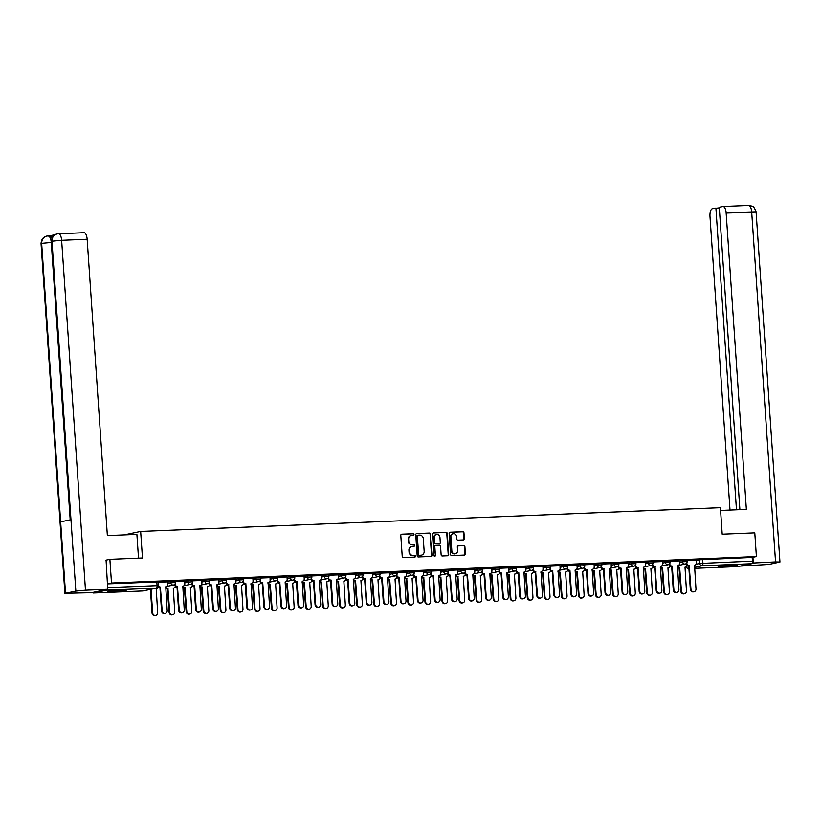 <?xml version="1.0" encoding="UTF-8"?>
<svg xmlns="http://www.w3.org/2000/svg" width="821" height="821" viewBox="0 0 821 821"><rect width="100%" height="100%" fill="white"/><g stroke="black" fill="none" stroke-linecap="round" stroke-linejoin="round"><path stroke-width="1.23" d="M414 534.533A0.821 0.749 78.1 0 0 413.199 533.742L401.787 534.214A1.17 1.067 78.1 0 0 400.802 535.425L402.228 556.453A1.17 1.067 78.1 0 0 403.388 557.572L414.79 557.11A0.821 0.749 78.1 0 0 415.477 556.258A0.821 0.749 78.1 0 0 414.677 555.478L413.199 555.53A3.756 3.428 78.1 0 1 409.515 551.938L409.392 550.183A3.756 3.428 78.1 0 1 412.573 546.304L414.051 546.242A0.821 0.749 78.1 0 0 414.738 545.401A0.821 0.749 78.1 0 0 413.938 544.61L412.46 544.672A3.756 3.428 78.1 0 1 408.766 541.07L408.653 539.315A3.756 3.428 78.1 0 1 411.834 535.436L413.302 535.384A0.821 0.749 78.1 0 0 414 534.533M413.148 535.384A0.821 0.749 78.1 0 0 412.717 533.845L401.407 534.307M414.626 557.12A0.821 0.749 78.1 0 0 414.195 555.571L413.199 555.53M413.887 546.252A0.821 0.749 78.1 0 0 413.456 544.713L412.46 544.672M120.677 590.114A9.318 0.575 176.1 0 0 107.664 591.52A9.318 0.575 176.1 0 0 113.257 591.664A9.318 0.575 176.1 0 0 126.27 590.258A9.318 0.575 176.1 0 0 120.677 590.114M731.675 565.043A9.318 0.575 176.1 0 0 718.662 566.459A9.318 0.575 176.1 0 0 724.255 566.603A9.318 0.575 176.1 0 0 737.268 565.197A9.318 0.575 176.1 0 0 731.675 565.043M463.362 539.941A1.17 1.067 78.1 0 0 464.358 538.73L463.957 532.829A1.17 1.067 78.1 0 0 462.808 531.71L450.144 532.234A1.17 1.067 78.1 0 0 449.149 533.445L450.585 554.473A1.17 1.067 78.1 0 0 451.735 555.591L464.399 555.078A1.17 1.067 78.1 0 0 465.394 553.857L464.902 546.735A1.17 1.067 78.1 0 0 463.752 545.616L458.334 545.832A1.17 1.067 78.1 0 0 457.338 547.043L457.584 550.583A3.14 2.863 78.1 0 1 455.357 553.765A3.14 2.863 78.1 0 1 451.837 550.819L450.893 536.975A3.14 2.863 78.1 0 1 453.12 533.783A3.14 2.863 78.1 0 1 456.64 536.739L456.794 539.048A1.17 1.067 78.1 0 0 457.944 540.167L463.362 539.941M105.755 560.199L109.881 559.337L142.464 557.993L140.658 531.454L720.386 507.676L722.203 534.214L754.786 532.88L756.398 556.566L111.502 583.013L107.366 583.885L158.258 581.904L158.504 585.599L107.623 587.59M109.881 559.337L111.502 583.013M430.584 534.204A1.17 1.067 78.1 0 0 429.424 533.075L416.76 533.599A1.17 1.067 78.1 0 0 415.765 534.81L417.201 555.838A1.17 1.067 78.1 0 0 418.351 556.966L431.025 556.443A1.17 1.067 78.1 0 0 432.01 555.232L430.101 534.307A1.17 1.067 78.1 0 0 428.952 533.178L416.38 533.691M433.447 532.911L446.121 532.398A1.17 1.067 78.1 0 1 447.271 533.517L448.707 554.544A1.17 1.067 78.1 0 1 447.712 555.755L442.293 555.981A1.17 1.067 78.1 0 1 441.134 554.852L440.559 546.324A1.17 1.067 78.1 0 0 439.399 545.206L435.807 545.349A1.17 1.067 78.1 0 0 434.812 546.56L435.417 555.448A0.821 0.749 78.1 0 1 433.919 555.509L432.462 534.122A1.17 1.067 78.1 0 1 433.447 532.911L433.139 532.983M696.393 560.425L699.513 559.768L699.769 563.463L752.436 561.133A2.391 0.965 87.7 0 1 751.646 563.719L738.182 566.541A2.391 0.965 87.7 0 1 738.12 566.552A2.391 0.965 87.7 0 1 738.058 566.552M756.398 556.566L752.19 557.449L752.436 561.133M92.588 592.485A2.391 0.965 -92.3 0 0 93.225 593.008A2.391 0.965 -92.3 0 0 93.286 592.998L106.751 590.176A2.391 0.965 -92.3 0 0 107.356 589.386M158.494 586.071A2.391 2.186 78.1 0 0 160.382 587.056L162.178 610.855A2.75 2.514 78.1 0 0 165.257 613.441A2.75 2.514 78.1 0 0 167.207 610.65L165.739 586.841A2.391 2.186 78.1 0 0 167.771 584.367L167.7 581.853L158.279 582.243M175.078 583.885L175.099 584.07A2.391 2.186 78.1 0 0 177.449 586.358L179.235 610.157A2.75 2.514 78.1 0 0 182.313 612.743A2.75 2.514 78.1 0 0 184.263 609.952L182.806 586.143A2.391 2.186 78.1 0 0 184.828 583.669L184.756 581.155L175.335 581.545M201.709 580.478L192.391 580.847M218.776 579.78L209.447 580.149M226.257 581.781L226.268 581.966A2.391 2.186 78.1 0 0 228.618 584.265L230.403 608.053A2.75 2.514 78.1 0 0 233.482 610.639A2.75 2.514 78.1 0 0 235.432 607.848L233.975 584.039A2.391 2.186 78.1 0 0 235.996 581.566L235.935 579.062L226.504 579.441M252.889 578.384L243.56 578.743M260.37 580.385L260.38 580.57A2.391 2.186 78.1 0 0 262.73 582.859L264.516 606.657A2.75 2.514 78.1 0 0 267.595 609.244A2.75 2.514 78.1 0 0 269.545 606.452L268.087 582.643A2.391 2.186 78.1 0 0 270.109 580.17L270.047 577.656L260.616 578.046M277.426 579.688L277.436 579.872A2.391 2.186 78.1 0 0 279.787 582.161L281.572 605.96A2.75 2.514 78.1 0 0 284.651 608.546A2.75 2.514 78.1 0 0 286.601 605.754L285.144 581.945A2.391 2.186 78.1 0 0 287.165 579.472L287.104 576.958L277.683 577.348M304.057 576.28L294.739 576.65M311.539 578.282L311.549 578.466A2.391 2.186 78.1 0 0 313.899 580.765L315.685 604.554A2.75 2.514 78.1 0 0 318.764 607.15A2.75 2.514 78.1 0 0 320.724 604.348L319.256 580.539A2.391 2.186 78.1 0 0 321.288 578.076L321.216 575.562L311.795 575.942M338.17 574.885L328.852 575.244M345.651 576.886L345.672 577.071A2.391 2.186 78.1 0 0 348.012 579.359L349.808 603.158A2.75 2.514 78.1 0 0 352.886 605.744A2.75 2.514 78.1 0 0 354.836 602.953L353.379 579.144A2.391 2.186 78.1 0 0 355.401 576.67L355.329 574.156L345.908 574.546M362.708 576.188L362.728 576.373A2.391 2.186 78.1 0 0 365.078 578.661L366.864 602.46A2.75 2.514 78.1 0 0 369.943 605.046A2.75 2.514 78.1 0 0 371.892 602.255L370.435 578.446A2.391 2.186 78.1 0 0 372.457 575.973L372.385 573.458L362.964 573.848M389.339 572.781L380.02 573.15M396.83 574.782L396.841 574.977A2.391 2.186 78.1 0 0 399.191 577.266L400.976 601.064A2.75 2.514 78.1 0 0 404.055 603.651A2.75 2.514 78.1 0 0 406.005 600.849L404.548 577.04A2.391 2.186 78.1 0 0 406.569 574.577L406.498 572.063L397.077 572.453M413.887 574.084L413.897 574.269A2.391 2.186 78.1 0 0 416.247 576.568L418.033 600.356A2.75 2.514 78.1 0 0 421.111 602.942A2.75 2.514 78.1 0 0 423.061 600.151L421.604 576.342A2.391 2.186 78.1 0 0 423.626 573.869L423.564 571.365L414.133 571.744M440.518 570.687L431.189 571.047M447.999 572.689L448.009 572.873A2.391 2.186 78.1 0 0 450.36 575.162L452.145 598.961A2.75 2.514 78.1 0 0 455.224 601.547A2.75 2.514 78.1 0 0 457.174 598.755L455.717 574.946A2.391 2.186 78.1 0 0 457.738 572.473L457.677 569.959L448.256 570.349M465.055 571.991L465.066 572.175A2.391 2.186 78.1 0 0 467.416 574.464L469.202 598.263A2.75 2.514 78.1 0 0 472.28 600.849A2.75 2.514 78.1 0 0 474.23 598.057L472.773 574.248A2.391 2.186 78.1 0 0 474.805 571.775L474.733 569.261L465.312 569.651M491.687 568.584L482.368 568.953M499.168 570.585L499.178 570.769A2.391 2.186 78.1 0 0 501.528 573.068L503.314 596.857A2.75 2.514 78.1 0 0 506.403 599.453A2.75 2.514 78.1 0 0 508.353 596.651L506.885 572.842A2.391 2.186 78.1 0 0 508.917 570.379L508.846 567.865L499.425 568.255M525.799 567.188L516.481 567.547M533.281 569.189L533.301 569.374A2.391 2.186 78.1 0 0 535.651 571.662L537.437 595.461A2.75 2.514 78.1 0 0 540.516 598.047A2.75 2.514 78.1 0 0 542.465 595.256L541.008 571.447A2.391 2.186 78.1 0 0 543.03 568.974L542.958 566.459L533.537 566.849M550.347 568.491L550.357 568.676A2.391 2.186 78.1 0 0 552.707 570.964L554.493 594.763A2.75 2.514 78.1 0 0 557.572 597.349A2.75 2.514 78.1 0 0 559.522 594.558L558.064 570.749A2.391 2.186 78.1 0 0 560.086 568.276L560.014 565.761L550.593 566.151M576.978 565.084L567.65 565.453M584.46 567.085L584.47 567.28A2.391 2.186 78.1 0 0 586.82 569.569L588.606 593.367A2.75 2.514 78.1 0 0 591.684 595.954A2.75 2.514 78.1 0 0 593.634 593.152L592.177 569.343A2.391 2.186 78.1 0 0 594.199 566.88L594.137 564.366L584.706 564.756M601.516 566.387L601.526 566.572A2.391 2.186 78.1 0 0 603.876 568.871L605.662 592.659A2.75 2.514 78.1 0 0 608.741 595.246A2.75 2.514 78.1 0 0 610.691 592.454L609.233 568.645A2.391 2.186 78.1 0 0 611.255 566.172L611.193 563.668L601.762 564.048M628.147 562.99L618.829 563.35M635.628 564.992L635.639 565.176A2.391 2.186 78.1 0 0 637.989 567.465L639.775 591.264A2.75 2.514 78.1 0 0 642.853 593.85A2.75 2.514 78.1 0 0 644.803 591.058L643.346 567.249A2.391 2.186 78.1 0 0 645.378 564.776L645.306 562.262L635.885 562.652M652.685 564.294L652.695 564.479A2.391 2.186 78.1 0 0 655.045 566.767L656.831 590.566A2.75 2.514 78.1 0 0 659.91 593.152A2.75 2.514 78.1 0 0 661.859 590.361L660.402 566.552A2.391 2.186 78.1 0 0 662.434 564.078L662.362 561.564L652.941 561.954M679.316 560.887L669.998 561.256M679.336 561.123L682.456 560.466L682.549 561.78L687.115 561.523L687.033 560.22L682.456 560.466M662.28 561.821L665.4 561.164L665.492 562.477L670.059 562.221L669.977 560.917L665.4 561.164M645.224 562.529L648.344 561.872L648.436 563.175L653.003 562.929L652.911 561.615L648.344 561.872M628.157 563.227L631.287 562.57L631.38 563.873L635.947 563.627L635.854 562.313L631.287 562.57M611.101 563.924L614.231 563.268L614.324 564.581L618.89 564.325L618.798 563.011L614.231 563.268M594.045 564.622L597.175 563.965L597.257 565.279L601.834 565.022L601.742 563.719L597.175 563.965M576.989 565.32L580.119 564.663L580.201 565.977L584.778 565.72L584.685 564.417L580.119 564.663M559.932 566.018L563.062 565.371L563.144 566.675L567.722 566.428L567.629 565.115L563.062 565.371M542.876 566.726L545.996 566.069L546.088 567.373L550.665 567.126L550.573 565.813L545.996 566.069M525.82 567.424L528.94 566.767L529.032 568.07L533.599 567.824L533.517 566.511L528.94 566.767M508.763 568.122L511.883 567.465L511.976 568.779L516.542 568.522L516.46 567.208L511.883 567.465M491.707 568.82L494.827 568.163L494.919 569.476L499.486 569.22L499.404 567.916L494.827 568.163M474.651 569.517L477.771 568.861L477.863 570.174L482.43 569.918L482.338 568.614L477.771 568.861M457.584 570.226L460.714 569.569L460.807 570.872L465.374 570.626L465.281 569.312L460.714 569.569M440.528 570.923L443.658 570.267L443.751 571.57L448.317 571.324L448.225 570.01L443.658 570.267M423.472 571.621L426.602 570.964L426.684 572.278L431.261 572.021L431.169 570.708L426.602 570.964M406.416 572.319L409.546 571.662L409.628 572.976L414.205 572.719L414.112 571.416L409.546 571.662M389.359 573.017L392.489 572.36L392.571 573.674L397.148 573.417L397.056 572.114L392.489 572.36M372.303 573.715L375.423 573.068L375.515 574.372L380.092 574.115L380 572.812L375.423 573.068M355.247 574.423L358.367 573.766L358.459 575.069L363.036 574.823L362.944 573.51L358.367 573.766M338.19 575.121L341.31 574.464L341.403 575.767L345.969 575.521L345.887 574.207L341.31 574.464M321.134 575.819L324.254 575.162L324.346 576.475L328.913 576.219L328.831 574.905L324.254 575.162M304.078 576.516L307.198 575.86L307.29 577.173L311.857 576.917L311.775 575.613L307.198 575.86M287.011 577.214L290.141 576.558L290.234 577.871L294.801 577.615L294.708 576.311L290.141 576.558M269.955 577.922L273.085 577.266L273.177 578.569L277.744 578.323L277.652 577.009L273.085 577.266M252.899 578.62L256.029 577.963L256.111 579.267L260.688 579.021L260.596 577.707L256.029 577.963M235.843 579.318L238.973 578.661L239.055 579.975L243.632 579.718L243.539 578.405L238.973 578.661M218.786 580.016L221.916 579.359L221.998 580.673L226.575 580.416L226.483 579.113L221.916 579.359M201.73 580.714L204.85 580.057L204.942 581.371L209.519 581.114L209.427 579.811L204.85 580.057M184.674 581.412L187.793 580.755L187.886 582.068L192.463 581.812L192.371 580.509L187.793 580.755M167.617 582.12L170.737 581.463L170.83 582.766L175.396 582.52L175.314 581.206L170.737 581.463M140.658 531.454L124.135 534.923M686.797 562.888L686.818 563.073A2.391 2.186 78.1 0 0 689.158 565.371L690.954 589.16A2.75 2.514 78.1 0 0 694.032 591.756A2.75 2.514 78.1 0 0 695.982 588.955L694.525 565.146A2.391 2.186 78.1 0 0 696.547 562.683L696.475 560.168L687.054 560.558M752.19 557.449L699.513 559.768M411.075 535.559A3.756 3.428 78.1 0 0 408.17 539.418L408.653 539.315M411.988 544.764A3.756 3.428 78.1 0 1 408.294 541.172L408.17 539.418M411.814 546.427A3.756 3.428 78.1 0 0 408.92 550.286L409.392 550.183M412.727 555.632A3.756 3.428 78.1 0 1 409.032 552.04L408.92 550.286M430.933 556.443A1.17 1.067 78.1 0 0 431.538 555.335L430.101 534.307M418.053 535.189A0.821 0.749 78.1 0 0 417.355 536.031L418.618 554.493A0.821 0.749 78.1 0 0 419.428 555.283L420.978 555.212A3.756 3.428 78.1 0 0 424.159 551.332L423.297 538.72A3.756 3.428 78.1 0 0 419.613 535.118L418.053 535.189M417.827 535.23L417.581 535.282A0.821 0.749 78.1 0 0 416.883 536.134L417.355 536.031M421.255 555.191A3.756 3.428 78.1 0 1 420.506 555.314L418.946 555.376A0.821 0.749 78.1 0 1 418.146 554.596L416.883 536.134M433.067 533.014L446.121 532.398M447.619 555.766A1.17 1.067 78.1 0 0 448.225 554.647L446.798 533.619A1.17 1.067 78.1 0 0 445.639 532.49M435.335 545.452A1.17 1.067 78.1 0 0 434.34 546.663L435.417 555.448M434.586 556.279A0.821 0.749 78.1 0 0 434.945 555.54M439.953 537.478A3.14 2.863 78.1 0 0 436.433 534.522A3.14 2.863 78.1 0 0 434.206 537.714L434.545 542.589A1.17 1.067 78.1 0 0 435.694 543.718L439.286 543.564A1.17 1.067 78.1 0 0 440.282 542.353L439.953 537.478M436.197 534.584A3.14 2.863 78.1 0 0 433.734 537.817L434.206 537.714M439.132 543.605A1.17 1.067 78.1 0 1 438.814 543.666L435.222 543.82A1.17 1.067 78.1 0 1 434.063 542.691L433.734 537.817M452.884 533.845A3.14 2.863 78.1 0 0 450.421 537.067L450.893 536.975M455.111 553.806A3.14 2.863 78.1 0 1 451.365 550.912L450.421 537.067M464.306 555.078A1.17 1.067 78.1 0 0 464.912 553.959L464.429 546.837A1.17 1.067 78.1 0 0 463.28 545.708L457.944 545.934M463.28 539.951A1.17 1.067 78.1 0 0 463.886 538.833L463.485 532.932A1.17 1.067 78.1 0 0 462.326 531.813L449.754 532.326M151.054 589.262L152.655 612.856A2.75 2.514 78.1 0 0 155.733 615.442A2.75 2.514 78.1 0 0 157.683 612.651L156.226 588.842A2.391 2.186 78.1 0 0 158.237 586.861M155.733 615.442L155.118 615.576A2.75 2.514 -101.9 0 1 152.039 612.979L150.428 589.396M160.547 587.056L159.767 587.189A2.391 2.186 -101.9 0 1 158.32 586.687M165.257 613.441L164.631 613.574A2.75 2.514 -101.9 0 1 161.552 610.988L159.931 587.179M165.585 586.871L165.739 586.841A2.391 2.186 78.1 0 0 167.925 588.359L169.711 612.158A2.75 2.514 78.1 0 0 172.8 614.744A2.75 2.514 78.1 0 0 174.75 611.943L173.282 588.134A2.391 2.186 78.1 0 0 175.314 585.937M172.8 614.744L172.174 614.867A2.75 2.514 -101.9 0 1 169.095 612.281L167.31 588.483A2.391 2.186 -101.9 0 1 165.647 587.774M167.474 588.483L168.089 588.349M183.134 586.102L182.806 586.143A2.391 2.186 78.1 0 0 184.982 587.662L186.778 611.45A2.75 2.514 78.1 0 0 189.856 614.036A2.75 2.514 78.1 0 0 191.806 611.245L190.349 587.436A2.391 2.186 78.1 0 0 192.371 585.229M189.856 614.036L189.23 614.17A2.75 2.514 -101.9 0 1 186.151 611.583L184.366 587.785A2.391 2.186 -101.9 0 1 182.703 587.077M184.53 587.785L185.146 587.651M138.513 558.157L136.891 534.399L107.366 535.61L87.159 239.26L61.637 240.307L85.487 590.217L107.736 589.304L106.083 560.138M85.487 590.217L75.84 591.11L70.965 519.693L60.641 521.869L65.516 593.275L75.84 591.11M65.516 593.275L91.562 592.7L107.736 589.304M54.976 234.714L49.517 235.863M83.824 232.723A7.173 2.884 87.7 0 1 84.019 232.692A7.173 2.884 87.7 0 1 87.159 239.26M49.424 235.884A7.173 2.884 87.7 0 1 49.609 235.853A7.173 2.884 87.7 0 1 51.897 238.254M51.466 242.472L51.282 242.482C50.851 238.306 49.742 236.12 47.946 235.945L49.609 235.853M70.196 519.857L51.282 242.482L41.655 243.365C41.768 239.014 43.78 236.54 47.7 235.966L46.715 236.089C43.256 236.9 41.368 239.393 41.05 243.591L64.9 593.501M58.291 233.769A7.173 2.884 -92.3 0 1 58.486 233.739A7.173 2.884 -92.3 0 1 61.637 240.307L51.98 241.2C52.082 236.848 54.104 234.375 58.055 233.79L57.039 233.923C53.611 234.724 51.733 237.218 51.395 241.415L70.38 519.826M720.581 510.457L746.361 509.4L726.154 213.05A7.173 2.884 -92.3 0 0 723.003 206.482A7.173 2.884 -92.3 0 0 722.819 206.512L719.268 207.251L739.885 509.667M779.95 562.026L775.547 561.913L751.687 212.003A7.173 2.884 -92.3 0 0 748.536 205.435L750.958 205.722C752.067 206.82 753.514 204.573 756.1 212.116L779.95 562.026L769.02 564.417L740.357 566.09M775.547 561.913L752.21 563.052M719.309 207.826L712.351 208.708A7.173 2.884 -92.3 0 0 709.98 216.446L730.002 510.077M715.891 207.959L736.468 509.81M753.288 562.826L752.919 557.295M111.83 590.761A9.267 0.575 176.1 0 0 122.042 590.063M120.841 590.104L113.021 590.638M722.829 565.7A9.267 0.575 176.1 0 0 733.04 565.002M731.839 565.043L724.019 565.577M177.603 586.348L176.823 586.492A2.391 2.186 -101.9 0 1 174.524 584.531M182.313 612.743L181.687 612.877A2.75 2.514 -101.9 0 1 178.609 610.29L176.987 586.481M192.135 583.177L192.155 583.372A2.391 2.186 78.1 0 0 194.505 585.66L193.879 585.794A2.391 2.186 -101.9 0 1 191.58 583.834M194.669 585.65L196.291 609.459A2.75 2.514 78.1 0 0 199.37 612.045L198.754 612.168A2.75 2.514 -101.9 0 1 195.665 609.582L194.043 585.784M199.37 612.045A2.75 2.514 78.1 0 0 201.319 609.254L199.862 585.445A2.391 2.186 78.1 0 0 201.884 582.972L201.709 580.468M199.872 585.465A2.391 2.186 78.1 0 0 202.048 586.953L203.834 610.752A2.75 2.514 78.1 0 0 206.913 613.338A2.75 2.514 78.1 0 0 208.862 610.547L207.405 586.738A2.391 2.186 78.1 0 0 209.427 584.531M206.913 613.338L206.287 613.472A2.75 2.514 -101.9 0 1 203.208 610.886L201.422 587.087A2.391 2.186 -101.9 0 1 199.76 586.379M201.586 587.077L202.212 586.953M216.939 584.768A2.391 2.186 78.1 0 0 219.104 586.256L220.89 610.054A2.75 2.514 78.1 0 0 223.969 612.64A2.75 2.514 78.1 0 0 225.919 609.849L224.461 586.04A2.391 2.186 78.1 0 0 226.483 583.834M223.969 612.64L223.353 612.774A2.75 2.514 -101.9 0 1 220.264 610.188L218.478 586.389A2.391 2.186 -101.9 0 1 216.816 585.681M218.643 586.379L219.269 586.256M233.995 584.07A2.391 2.186 78.1 0 0 236.161 585.558L237.946 609.356A2.75 2.514 78.1 0 0 241.025 611.943A2.75 2.514 78.1 0 0 242.975 609.151L241.518 585.342A2.391 2.186 78.1 0 0 243.55 583.136M241.025 611.943L240.409 612.076A2.75 2.514 -101.9 0 1 237.331 609.49L235.535 585.691A2.391 2.186 -101.9 0 1 233.872 584.983M235.699 585.681L236.325 585.547M209.201 582.479L209.211 582.674A2.391 2.186 78.1 0 0 211.561 584.963L210.935 585.086A2.391 2.186 -101.9 0 1 208.637 583.136M211.726 584.952L213.347 608.761A2.75 2.514 78.1 0 0 216.426 611.347L215.81 611.471A2.75 2.514 -101.9 0 1 212.731 608.884L211.1 585.086M216.426 611.347A2.75 2.514 78.1 0 0 218.376 608.546L216.918 584.737A2.391 2.186 78.1 0 0 218.94 582.274L218.766 579.759M228.782 584.254L228.002 584.388A2.391 2.186 -101.9 0 1 225.693 582.438M233.482 610.639L232.866 610.773A2.75 2.514 -101.9 0 1 229.788 608.187L228.166 584.388M243.314 581.083L243.324 581.268A2.391 2.186 78.1 0 0 245.674 583.557L245.058 583.69A2.391 2.186 -101.9 0 1 242.749 581.74M245.838 583.557L247.46 607.355A2.75 2.514 78.1 0 0 250.538 609.941L249.923 610.075A2.75 2.514 -101.9 0 1 246.844 607.489L245.222 583.68M250.538 609.941A2.75 2.514 78.1 0 0 252.488 607.15L251.031 583.341A2.391 2.186 78.1 0 0 253.053 580.868L252.889 578.364M251.052 583.362A2.391 2.186 78.1 0 0 253.217 584.86L255.003 608.659A2.75 2.514 78.1 0 0 258.081 611.245A2.75 2.514 78.1 0 0 260.031 608.453L258.574 584.634A2.391 2.186 78.1 0 0 260.606 582.438M258.081 611.245L257.466 611.368A2.75 2.514 -101.9 0 1 254.387 608.782L252.601 584.993A2.391 2.186 -101.9 0 1 250.928 584.285M252.765 584.983L253.381 584.85M262.894 582.859L262.115 582.992A2.391 2.186 -101.9 0 1 259.805 581.042M267.595 609.244L266.979 609.377A2.75 2.514 -101.9 0 1 263.9 606.791L262.279 582.982M267.923 582.674L268.087 582.643A2.391 2.186 78.1 0 0 270.273 584.162L272.059 607.951A2.75 2.514 78.1 0 0 275.138 610.547A2.75 2.514 78.1 0 0 277.088 607.745L275.63 583.936A2.391 2.186 78.1 0 0 277.662 581.74M275.138 610.547L274.522 610.67A2.75 2.514 -101.9 0 1 271.443 608.084L269.657 584.285A2.391 2.186 -101.9 0 1 267.985 583.577M269.822 584.285L270.437 584.152M279.951 582.151L279.171 582.294A2.391 2.186 -101.9 0 1 276.862 580.334M284.651 608.546L284.035 608.679A2.75 2.514 -101.9 0 1 280.956 606.083L279.335 582.284M285.164 581.966A2.391 2.186 78.1 0 0 287.329 583.464L289.115 607.253A2.75 2.514 78.1 0 0 292.194 609.839A2.75 2.514 78.1 0 0 294.144 607.047L292.687 583.238A2.391 2.186 78.1 0 0 294.718 581.032M292.194 609.839L291.578 609.972A2.75 2.514 -101.9 0 1 288.499 607.386L286.714 583.587A2.391 2.186 -101.9 0 1 285.041 582.879M286.878 583.587L287.494 583.454M294.482 578.979L294.493 579.174A2.391 2.186 78.1 0 0 296.843 581.463L296.227 581.586A2.391 2.186 -101.9 0 1 293.918 579.636M297.007 581.453L298.628 605.262A2.75 2.514 78.1 0 0 301.707 607.848L301.091 607.971A2.75 2.514 -101.9 0 1 298.013 605.385L296.391 581.586M301.707 607.848A2.75 2.514 78.1 0 0 303.657 605.056L302.2 581.237A2.391 2.186 78.1 0 0 304.232 578.774L304.057 576.26M302.22 581.268A2.391 2.186 78.1 0 0 304.386 582.756L306.171 606.555A2.75 2.514 78.1 0 0 309.25 609.141A2.75 2.514 78.1 0 0 311.2 606.35L309.743 582.541A2.391 2.186 78.1 0 0 311.775 580.334M309.25 609.141L308.634 609.274A2.75 2.514 -101.9 0 1 305.556 606.688L303.77 582.889A2.391 2.186 -101.9 0 1 302.097 582.181M303.934 582.879L304.55 582.756M314.063 580.755L313.283 580.888A2.391 2.186 -101.9 0 1 310.985 578.938M318.764 607.15L318.148 607.273A2.75 2.514 -101.9 0 1 315.069 604.687L313.448 580.888M319.585 580.498L319.256 580.539A2.391 2.186 78.1 0 0 321.442 582.058L323.228 605.857A2.75 2.514 78.1 0 0 326.306 608.443A2.75 2.514 78.1 0 0 328.256 605.652L326.799 581.843A2.391 2.186 78.1 0 0 328.831 579.636M326.306 608.443L325.691 608.577A2.75 2.514 -101.9 0 1 322.612 605.99L320.826 582.192A2.391 2.186 -101.9 0 1 319.164 581.484M320.99 582.181L321.606 582.058M336.333 579.862A2.391 2.186 78.1 0 0 338.498 581.36L340.284 605.159A2.75 2.514 78.1 0 0 343.373 607.745A2.75 2.514 78.1 0 0 345.323 604.954L343.855 581.145A2.391 2.186 78.1 0 0 345.887 578.938M343.373 607.745L342.747 607.879A2.75 2.514 -101.9 0 1 339.668 605.282L337.883 581.494A2.391 2.186 -101.9 0 1 336.22 580.786M338.047 581.484L338.663 581.35M353.215 579.174L353.379 579.144A2.391 2.186 78.1 0 0 355.555 580.663L357.351 604.461A2.75 2.514 78.1 0 0 360.429 607.047A2.75 2.514 78.1 0 0 362.379 604.246L360.912 580.437A2.391 2.186 78.1 0 0 362.944 578.241M360.429 607.047L359.803 607.171A2.75 2.514 -101.9 0 1 356.725 604.584L354.939 580.786A2.391 2.186 -101.9 0 1 353.276 580.088M355.103 580.786L355.719 580.652M370.764 578.405L370.435 578.446A2.391 2.186 78.1 0 0 372.621 579.965L374.407 603.753A2.75 2.514 78.1 0 0 377.486 606.35A2.75 2.514 78.1 0 0 379.435 603.548L377.978 579.739A2.391 2.186 78.1 0 0 380 577.532M377.486 606.35L376.86 606.473A2.75 2.514 -101.9 0 1 373.781 603.887L371.995 580.088A2.391 2.186 -101.9 0 1 370.333 579.38M372.159 580.088L372.785 579.954M387.512 577.768A2.391 2.186 78.1 0 0 389.677 579.257L391.463 603.055A2.75 2.514 78.1 0 0 394.542 605.641A2.75 2.514 78.1 0 0 396.492 602.85L395.034 579.041A2.391 2.186 78.1 0 0 397.056 576.835M394.542 605.641L393.926 605.775A2.75 2.514 -101.9 0 1 390.837 603.189L389.051 579.39A2.391 2.186 -101.9 0 1 387.389 578.682M389.216 579.38L389.842 579.257M404.384 577.081L404.548 577.04A2.391 2.186 78.1 0 0 406.734 578.559L408.519 602.357A2.75 2.514 78.1 0 0 411.598 604.944A2.75 2.514 78.1 0 0 413.548 602.152L412.091 578.343A2.391 2.186 78.1 0 0 414.123 576.137M411.598 604.944L410.982 605.077A2.75 2.514 -101.9 0 1 407.904 602.491L406.108 578.692A2.391 2.186 -101.9 0 1 404.445 577.984M406.272 578.682L406.898 578.559M328.595 577.584L328.605 577.768A2.391 2.186 78.1 0 0 330.955 580.057L330.34 580.19A2.391 2.186 -101.9 0 1 328.041 578.241M331.12 580.057L332.751 603.856A2.75 2.514 78.1 0 0 335.83 606.442L335.204 606.575A2.75 2.514 -101.9 0 1 332.125 603.989L330.504 580.18M335.83 606.442A2.75 2.514 78.1 0 0 337.78 603.651L336.312 579.842A2.391 2.186 78.1 0 0 338.344 577.368L338.17 574.864M348.176 579.359L347.396 579.493A2.391 2.186 -101.9 0 1 345.097 577.543M352.886 605.744L352.26 605.877A2.75 2.514 -101.9 0 1 349.182 603.291L347.56 579.482M365.242 578.651L364.452 578.795A2.391 2.186 -101.9 0 1 362.153 576.835M369.943 605.046L369.327 605.18A2.75 2.514 -101.9 0 1 366.238 602.593L364.616 578.784M379.774 575.48L379.784 575.675A2.391 2.186 78.1 0 0 382.134 577.963L381.508 578.097A2.391 2.186 -101.9 0 1 379.21 576.137M382.299 577.953L383.92 601.762A2.75 2.514 78.1 0 0 386.999 604.348L386.383 604.472A2.75 2.514 -101.9 0 1 383.304 601.885L381.673 578.087M386.999 604.348A2.75 2.514 78.1 0 0 388.949 601.557L387.491 577.748A2.391 2.186 78.1 0 0 389.513 575.275L389.339 572.771M399.355 577.255L398.575 577.389A2.391 2.186 -101.9 0 1 396.266 575.439M404.055 603.651L403.439 603.774A2.75 2.514 -101.9 0 1 400.361 601.188L398.739 577.389M416.411 576.558L415.631 576.691A2.391 2.186 -101.9 0 1 413.322 574.741M421.111 602.942L420.496 603.076A2.75 2.514 -101.9 0 1 417.417 600.49L415.795 576.691M421.625 576.373A2.391 2.186 78.1 0 0 423.79 577.861L425.576 601.66A2.75 2.514 78.1 0 0 428.654 604.246A2.75 2.514 78.1 0 0 430.604 601.454L429.147 577.645A2.391 2.186 78.1 0 0 431.179 575.439M428.654 604.246L428.039 604.379A2.75 2.514 -101.9 0 1 424.96 601.793L423.174 577.994A2.391 2.186 -101.9 0 1 421.501 577.286M423.338 577.984L423.954 577.851M430.943 573.386L430.953 573.571A2.391 2.186 78.1 0 0 433.303 575.86L432.688 575.993A2.391 2.186 -101.9 0 1 430.378 574.043M433.467 575.86L435.089 599.658A2.75 2.514 78.1 0 0 438.168 602.245L437.552 602.378A2.75 2.514 -101.9 0 1 434.473 599.792L432.852 575.983M438.168 602.245A2.75 2.514 78.1 0 0 440.118 599.453L438.66 575.644A2.391 2.186 78.1 0 0 440.682 573.171L440.518 570.667M438.681 575.665A2.391 2.186 78.1 0 0 440.846 577.163L442.632 600.962A2.75 2.514 78.1 0 0 445.711 603.548A2.75 2.514 78.1 0 0 447.661 600.756L446.203 576.937A2.391 2.186 78.1 0 0 448.235 574.741M445.711 603.548L445.095 603.671A2.75 2.514 -101.9 0 1 442.016 601.085L440.23 577.296A2.391 2.186 -101.9 0 1 438.558 576.588M440.395 577.286L441.01 577.153M450.524 575.162L449.744 575.295A2.391 2.186 -101.9 0 1 447.435 573.345M455.224 601.547L454.608 601.68A2.75 2.514 -101.9 0 1 451.529 599.094L449.908 575.285M455.737 574.967A2.391 2.186 78.1 0 0 457.902 576.465L459.688 600.264A2.75 2.514 78.1 0 0 462.767 602.85A2.75 2.514 78.1 0 0 464.717 600.048L463.26 576.239A2.391 2.186 78.1 0 0 465.291 574.043M462.767 602.85L462.151 602.973A2.75 2.514 -101.9 0 1 459.072 600.387L457.287 576.588A2.391 2.186 -101.9 0 1 455.614 575.88M457.451 576.588L458.067 576.455M467.58 574.454L466.8 574.597A2.391 2.186 -101.9 0 1 464.491 572.637M472.28 600.849L471.665 600.982A2.75 2.514 -101.9 0 1 468.586 598.386L466.964 574.587M472.793 574.269A2.391 2.186 78.1 0 0 474.959 575.767L476.744 599.556A2.75 2.514 78.1 0 0 479.823 602.142A2.75 2.514 78.1 0 0 481.773 599.351L480.316 575.542A2.391 2.186 78.1 0 0 482.348 573.335M479.823 602.142L479.207 602.275A2.75 2.514 -101.9 0 1 476.129 599.689L474.343 575.89A2.391 2.186 -101.9 0 1 472.67 575.182M474.507 575.89L475.123 575.757M482.112 571.283L482.122 571.478A2.391 2.186 78.1 0 0 484.472 573.766L483.856 573.9A2.391 2.186 -101.9 0 1 481.558 571.939M484.636 573.756L486.258 597.565A2.75 2.514 78.1 0 0 489.337 600.151L488.721 600.274A2.75 2.514 -101.9 0 1 485.642 597.688L484.021 573.889M489.337 600.151A2.75 2.514 78.1 0 0 491.297 597.36L489.829 573.54A2.391 2.186 78.1 0 0 491.861 571.077L491.687 568.563M489.85 573.571A2.391 2.186 78.1 0 0 492.015 575.059L493.801 598.858A2.75 2.514 78.1 0 0 496.879 601.444A2.75 2.514 78.1 0 0 498.829 598.653L497.372 574.844A2.391 2.186 78.1 0 0 499.404 572.637M496.879 601.444L496.264 601.577A2.75 2.514 -101.9 0 1 493.185 598.991L491.399 575.193A2.391 2.186 -101.9 0 1 489.737 574.484M491.563 575.182L492.179 575.059M501.693 573.058L500.913 573.191A2.391 2.186 -101.9 0 1 498.614 571.242M506.403 599.453L505.777 599.576A2.75 2.514 -101.9 0 1 502.698 596.99L501.077 573.191M506.906 572.873A2.391 2.186 78.1 0 0 509.071 574.361L510.857 598.16A2.75 2.514 78.1 0 0 513.946 600.746A2.75 2.514 78.1 0 0 515.896 597.955L514.428 574.146A2.391 2.186 78.1 0 0 516.46 571.939M513.946 600.746L513.32 600.88A2.75 2.514 -101.9 0 1 510.241 598.293L508.456 574.495A2.391 2.186 -101.9 0 1 506.793 573.787M508.62 574.484L509.236 574.361M516.224 569.887L516.245 570.072A2.391 2.186 78.1 0 0 518.585 572.37L517.969 572.494A2.391 2.186 -101.9 0 1 515.67 570.544M518.749 572.36L520.381 596.159A2.75 2.514 78.1 0 0 523.459 598.745L522.833 598.878A2.75 2.514 -101.9 0 1 519.755 596.292L518.133 572.483M523.459 598.745A2.75 2.514 78.1 0 0 525.409 595.954L523.952 572.145A2.391 2.186 78.1 0 0 525.974 569.671L525.799 567.167M523.962 572.165A2.391 2.186 78.1 0 0 526.128 573.663L527.924 597.462A2.75 2.514 78.1 0 0 531.002 600.048A2.75 2.514 78.1 0 0 532.952 597.257L531.485 573.448A2.391 2.186 78.1 0 0 533.517 571.242M531.002 600.048L530.376 600.182A2.75 2.514 -101.9 0 1 527.298 597.585L525.512 573.797A2.391 2.186 -101.9 0 1 523.849 573.089M525.676 573.787L526.292 573.653M535.815 571.662L535.025 571.796A2.391 2.186 -101.9 0 1 532.726 569.846M540.516 598.047L539.9 598.181A2.75 2.514 -101.9 0 1 536.811 595.594L535.189 571.785M541.018 571.467A2.391 2.186 78.1 0 0 543.194 572.966L544.98 596.764A2.75 2.514 78.1 0 0 548.059 599.351A2.75 2.514 78.1 0 0 550.008 596.549L548.551 572.74A2.391 2.186 78.1 0 0 550.573 570.544M548.059 599.351L547.433 599.474A2.75 2.514 -101.9 0 1 544.354 596.888L542.568 573.089A2.391 2.186 -101.9 0 1 540.906 572.391M542.732 573.089L543.348 572.955M552.872 570.954L552.081 571.098A2.391 2.186 -101.9 0 1 549.783 569.138M557.572 597.349L556.956 597.483A2.75 2.514 -101.9 0 1 553.877 594.897L552.246 571.088M558.393 570.708L558.064 570.749A2.391 2.186 78.1 0 0 560.25 572.268L562.036 596.056A2.75 2.514 78.1 0 0 565.115 598.653A2.75 2.514 78.1 0 0 567.065 595.851L565.607 572.042A2.391 2.186 78.1 0 0 567.629 569.836M565.115 598.653L564.499 598.776A2.75 2.514 -101.9 0 1 561.41 596.19L559.624 572.391A2.391 2.186 -101.9 0 1 557.962 571.683M559.789 572.391L560.415 572.258M567.403 567.783L567.414 567.978A2.391 2.186 78.1 0 0 569.764 570.267L569.148 570.4A2.391 2.186 -101.9 0 1 566.839 568.44M569.928 570.256L571.549 594.065A2.75 2.514 78.1 0 0 574.628 596.651L574.012 596.775A2.75 2.514 -101.9 0 1 570.934 594.188L569.302 570.39M574.628 596.651A2.75 2.514 78.1 0 0 576.578 593.86L575.121 570.051A2.391 2.186 78.1 0 0 577.142 567.578L576.968 565.074M575.141 570.072A2.391 2.186 78.1 0 0 577.307 571.56L579.092 595.358A2.75 2.514 78.1 0 0 582.171 597.945A2.75 2.514 78.1 0 0 584.121 595.153L582.664 571.344A2.391 2.186 78.1 0 0 584.685 569.138M582.171 597.945L581.555 598.078A2.75 2.514 -101.9 0 1 578.477 595.492L576.681 571.693A2.391 2.186 -101.9 0 1 575.018 570.985M576.845 571.683L577.471 571.56M586.984 569.558L586.204 569.692A2.391 2.186 -101.9 0 1 583.895 567.742M591.684 595.954L591.069 596.077A2.75 2.514 -101.9 0 1 587.99 593.491L586.368 569.692M592.013 569.384L592.177 569.343A2.391 2.186 78.1 0 0 594.363 570.862L596.149 594.661A2.75 2.514 78.1 0 0 599.227 597.247A2.75 2.514 78.1 0 0 601.177 594.455L599.72 570.646A2.391 2.186 78.1 0 0 601.752 568.44M599.227 597.247L598.612 597.38A2.75 2.514 -101.9 0 1 595.533 594.794L593.747 570.995A2.391 2.186 -101.9 0 1 592.074 570.287M593.911 570.985L594.527 570.862M604.04 568.861L603.261 568.994A2.391 2.186 -101.9 0 1 600.951 567.044M608.741 595.246L608.125 595.379A2.75 2.514 -101.9 0 1 605.046 592.793L603.425 568.994M609.254 568.676A2.391 2.186 78.1 0 0 611.419 570.164L613.205 593.963A2.75 2.514 78.1 0 0 616.284 596.549A2.75 2.514 78.1 0 0 618.234 593.757L616.776 569.948A2.391 2.186 78.1 0 0 618.808 567.742M616.284 596.549L615.668 596.682A2.75 2.514 -101.9 0 1 612.589 594.096L610.803 570.297A2.391 2.186 -101.9 0 1 609.131 569.589M610.968 570.287L611.583 570.154M618.572 565.69L618.582 565.874A2.391 2.186 78.1 0 0 620.933 568.163L620.317 568.296A2.391 2.186 -101.9 0 1 618.008 566.346M621.097 568.163L622.718 591.962A2.75 2.514 78.1 0 0 625.797 594.548L625.181 594.681A2.75 2.514 -101.9 0 1 622.102 592.095L620.481 568.286M625.797 594.548A2.75 2.514 78.1 0 0 627.747 591.756L626.29 567.947A2.391 2.186 78.1 0 0 628.311 565.474L628.147 562.97M626.31 567.968A2.391 2.186 78.1 0 0 628.476 569.466L630.261 593.265A2.75 2.514 78.1 0 0 633.34 595.851A2.75 2.514 78.1 0 0 635.29 593.06L633.833 569.24A2.391 2.186 78.1 0 0 635.865 567.044M633.34 595.851L632.724 595.974A2.75 2.514 -101.9 0 1 629.645 593.388L627.86 569.6A2.391 2.186 -101.9 0 1 626.187 568.891M628.024 569.589L628.64 569.456M638.153 567.465L637.373 567.598A2.391 2.186 -101.9 0 1 635.064 565.648M642.853 593.85L642.238 593.983A2.75 2.514 -101.9 0 1 639.159 591.397L637.537 567.588M643.182 567.28L643.346 567.249A2.391 2.186 78.1 0 0 645.532 568.768L647.317 592.567A2.75 2.514 78.1 0 0 650.396 595.153A2.75 2.514 78.1 0 0 652.346 592.352L650.889 568.543A2.391 2.186 78.1 0 0 652.921 566.346M650.396 595.153L649.78 595.276A2.75 2.514 -101.9 0 1 646.702 592.69L644.916 568.891A2.391 2.186 -101.9 0 1 643.243 568.183M645.08 568.891L645.696 568.758M655.209 566.757L654.429 566.901A2.391 2.186 -101.9 0 1 652.131 564.94M659.91 593.152L659.294 593.285A2.75 2.514 -101.9 0 1 656.215 590.699L654.594 566.89M660.423 566.572A2.391 2.186 78.1 0 0 662.588 568.07L664.374 591.859A2.75 2.514 78.1 0 0 667.452 594.445A2.75 2.514 78.1 0 0 669.402 591.654L667.945 567.845A2.391 2.186 78.1 0 0 669.977 565.638M667.452 594.445L666.837 594.578A2.75 2.514 -101.9 0 1 663.758 591.992L661.972 568.194A2.391 2.186 -101.9 0 1 660.31 567.485M662.137 568.194L662.752 568.06M669.741 563.586L669.751 563.781A2.391 2.186 78.1 0 0 672.101 566.069L671.486 566.203A2.391 2.186 -101.9 0 1 669.187 564.243M672.266 566.059L673.887 589.868A2.75 2.514 78.1 0 0 676.976 592.454L676.35 592.577A2.75 2.514 -101.9 0 1 673.271 589.991L671.65 566.192M676.976 592.454A2.75 2.514 78.1 0 0 678.926 589.663L677.458 565.843A2.391 2.186 78.1 0 0 679.49 563.38L679.316 560.866M677.479 565.874A2.391 2.186 78.1 0 0 679.644 567.362L681.43 591.161A2.75 2.514 78.1 0 0 684.519 593.747A2.75 2.514 78.1 0 0 686.469 590.956L685.001 567.147A2.391 2.186 78.1 0 0 687.033 564.94M684.519 593.747L683.893 593.881A2.75 2.514 -101.9 0 1 680.814 591.294L679.029 567.496A2.391 2.186 -101.9 0 1 677.366 566.788M679.193 567.485L679.809 567.362M689.322 565.361L688.542 565.495A2.391 2.186 -101.9 0 1 686.243 563.545M694.032 591.756L693.406 591.879A2.75 2.514 -101.9 0 1 690.328 589.293L688.706 565.495M686.633 566.213L688.727 565.772M696.146 564.222L699.769 563.463A2.391 2.186 -101.9 0 0 702.119 565.751L694.504 567.352M738.12 566.552L694.576 568.337L738.182 566.541M751.646 563.719L702.119 565.751A2.391 0.965 -92.3 0 0 702.909 563.165L702.653 559.481M93.286 592.998L142.823 590.966L156.288 588.144L106.751 590.176M679.419 562.436L682.549 561.78A2.391 2.186 -101.9 0 0 685.227 564.027A2.391 2.391 0 0 0 687.115 561.523M662.362 563.134L665.492 562.477A2.391 2.186 -101.9 0 0 668.171 564.725A2.391 2.391 0 0 0 670.059 562.221M645.306 563.832L648.436 563.175A2.391 2.186 -101.9 0 0 651.115 565.423A2.391 2.391 0 0 0 653.003 562.929M628.25 564.53L631.38 563.873A2.391 2.186 -101.9 0 0 634.058 566.131A2.391 2.391 0 0 0 635.947 563.627M611.193 565.228L614.324 564.581A2.391 2.186 -101.9 0 0 616.992 566.829A2.391 2.391 0 0 0 618.89 564.325M594.137 565.936L597.257 565.279A2.391 2.186 -101.9 0 0 599.935 567.527A2.391 2.391 0 0 0 601.834 565.022M577.081 566.634L580.201 565.977A2.391 2.186 -101.9 0 0 582.879 568.224A2.391 2.391 0 0 0 584.778 565.72M560.025 567.332L563.144 566.675A2.391 2.186 -101.9 0 0 565.823 568.922A2.391 2.391 0 0 0 567.722 566.428M542.968 568.029L546.088 567.373A2.391 2.186 -101.9 0 0 548.767 569.62A2.391 2.391 0 0 0 550.665 567.126M525.912 568.727L529.032 568.07A2.391 2.186 -101.9 0 0 531.71 570.328A2.391 2.391 0 0 0 533.599 567.824M508.846 569.435L511.976 568.779A2.391 2.186 -101.9 0 0 514.654 571.026A2.391 2.391 0 0 0 516.542 568.522M491.789 570.133L494.919 569.476A2.391 2.186 -101.9 0 0 497.598 571.724A2.391 2.391 0 0 0 499.486 569.22M474.733 570.831L477.863 570.174A2.391 2.186 -101.9 0 0 480.542 572.422A2.391 2.391 0 0 0 482.43 569.918M457.677 571.529L460.807 570.872A2.391 2.186 -101.9 0 0 463.485 573.12A2.391 2.391 0 0 0 465.374 570.626M440.62 572.227L443.751 571.57A2.391 2.186 -101.9 0 0 446.419 573.828A2.391 2.391 0 0 0 448.317 571.324M423.564 572.925L426.684 572.278A2.391 2.186 -101.9 0 0 429.362 574.526A2.391 2.391 0 0 0 431.261 572.021M406.508 573.633L409.628 572.976A2.391 2.186 -101.9 0 0 412.306 575.223A2.391 2.391 0 0 0 414.205 572.719M389.452 574.331L392.571 573.674A2.391 2.186 -101.9 0 0 395.25 575.921A2.391 2.391 0 0 0 397.148 573.417M372.395 575.028L375.515 574.372A2.391 2.186 -101.9 0 0 378.194 576.619A2.391 2.391 0 0 0 380.092 574.115M355.339 575.726L358.459 575.069A2.391 2.186 -101.9 0 0 361.137 577.317A2.391 2.391 0 0 0 363.036 574.823M338.273 576.424L341.403 575.767A2.391 2.186 -101.9 0 0 344.081 578.025A2.391 2.391 0 0 0 345.969 575.521M321.216 577.132L324.346 576.475A2.391 2.186 -101.9 0 0 327.025 578.723A2.391 2.391 0 0 0 328.913 576.219M304.16 577.83L307.29 577.173A2.391 2.186 -101.9 0 0 309.969 579.421A2.391 2.391 0 0 0 311.857 576.917M287.104 578.528L290.234 577.871A2.391 2.186 -101.9 0 0 292.912 580.119A2.391 2.391 0 0 0 294.801 577.615M270.047 579.226L273.177 578.569A2.391 2.186 -101.9 0 0 275.846 580.816A2.391 2.391 0 0 0 277.744 578.323M252.991 579.924L256.111 579.267A2.391 2.186 -101.9 0 0 258.789 581.525A2.391 2.391 0 0 0 260.688 579.021M235.935 580.621L239.055 579.975A2.391 2.186 -101.9 0 0 241.733 582.222A2.391 2.391 0 0 0 243.632 579.718M218.879 581.33L221.998 580.673A2.391 2.186 -101.9 0 0 224.677 582.92A2.391 2.391 0 0 0 226.575 580.416M201.822 582.027L204.942 581.371A2.391 2.186 -101.9 0 0 207.621 583.618A2.391 2.391 0 0 0 209.519 581.114M184.766 582.725L187.886 582.068A2.391 2.186 -101.9 0 0 190.564 584.316A2.391 2.391 0 0 0 192.463 581.812M167.7 583.423L170.83 582.766A2.391 2.186 -101.9 0 0 173.508 585.014A2.391 2.391 0 0 0 175.396 582.52M158.104 587.415A2.391 2.391 0 0 0 159.982 587.857A2.391 2.186 -101.9 0 1 159.715 587.887A2.391 2.186 78.1 0 1 158.155 587.282M175.16 586.707A2.391 2.391 0 0 0 177.038 587.159A2.391 2.186 -101.9 0 1 176.772 587.189A2.391 2.186 78.1 0 1 175.212 586.584M192.217 586.009A2.391 2.391 0 0 0 194.095 586.461A2.391 2.186 -101.9 0 1 193.828 586.492A2.391 2.186 78.1 0 1 192.268 585.886M209.283 585.311A2.391 2.391 0 0 0 211.151 585.763A2.391 2.186 -101.9 0 1 210.884 585.784A2.391 2.186 78.1 0 1 209.324 585.178M226.339 584.614A2.391 2.391 0 0 0 228.207 585.055A2.391 2.186 -101.9 0 1 227.94 585.086A2.391 2.186 78.1 0 1 226.38 584.48M243.396 583.916A2.391 2.391 0 0 0 245.263 584.357A2.391 2.186 -101.9 0 1 244.997 584.388A2.391 2.186 78.1 0 1 243.437 583.782M260.452 583.208A2.391 2.391 0 0 0 262.32 583.659A2.391 2.186 -101.9 0 1 262.053 583.69A2.391 2.186 78.1 0 1 260.493 583.084M277.508 582.51A2.391 2.391 0 0 0 279.376 582.961A2.391 2.186 -101.9 0 1 279.119 582.992A2.391 2.186 78.1 0 1 277.549 582.387M294.565 581.812A2.391 2.391 0 0 0 296.432 582.263A2.391 2.186 -101.9 0 1 296.176 582.284A2.391 2.186 78.1 0 1 294.606 581.689M311.621 581.114A2.391 2.391 0 0 0 313.499 581.566A2.391 2.186 -101.9 0 1 313.232 581.586A2.391 2.186 78.1 0 1 311.662 580.981M328.677 580.416A2.391 2.391 0 0 0 330.555 580.858A2.391 2.186 -101.9 0 1 330.288 580.888A2.391 2.186 78.1 0 1 328.728 580.283M345.733 579.718A2.391 2.391 0 0 0 347.611 580.16A2.391 2.186 -101.9 0 1 347.345 580.19A2.391 2.186 78.1 0 1 345.785 579.585M362.79 579.01A2.391 2.391 0 0 0 364.668 579.462A2.391 2.186 -101.9 0 1 364.401 579.493A2.391 2.186 78.1 0 1 362.841 578.887M379.856 578.312A2.391 2.391 0 0 0 381.724 578.764A2.391 2.186 -101.9 0 1 381.457 578.795A2.391 2.186 78.1 0 1 379.897 578.189M396.912 577.615A2.391 2.391 0 0 0 398.78 578.066A2.391 2.186 -101.9 0 1 398.513 578.087A2.391 2.186 78.1 0 1 396.954 577.481M413.969 576.917A2.391 2.391 0 0 0 415.837 577.358A2.391 2.186 -101.9 0 1 415.57 577.389A2.391 2.186 78.1 0 1 414.01 576.783M431.025 576.219A2.391 2.391 0 0 0 432.893 576.66A2.391 2.186 -101.9 0 1 432.626 576.691A2.391 2.186 78.1 0 1 431.066 576.085M448.081 575.511A2.391 2.391 0 0 0 449.949 575.962A2.391 2.186 -101.9 0 1 449.692 575.993A2.391 2.186 78.1 0 1 448.122 575.388M465.138 574.813A2.391 2.391 0 0 0 467.005 575.264A2.391 2.186 -101.9 0 1 466.749 575.295A2.391 2.186 78.1 0 1 465.179 574.69M482.194 574.115A2.391 2.391 0 0 0 484.062 574.567A2.391 2.186 -101.9 0 1 483.805 574.587A2.391 2.186 78.1 0 1 482.235 573.992M499.25 573.417A2.391 2.391 0 0 0 501.128 573.869A2.391 2.186 -101.9 0 1 500.861 573.889A2.391 2.186 78.1 0 1 499.291 573.284M516.306 572.719A2.391 2.391 0 0 0 518.184 573.161A2.391 2.186 -101.9 0 1 517.918 573.191A2.391 2.186 78.1 0 1 516.358 572.586M533.363 572.021A2.391 2.391 0 0 0 535.241 572.463A2.391 2.186 -101.9 0 1 534.974 572.494A2.391 2.186 78.1 0 1 533.414 571.888M550.429 571.313A2.391 2.391 0 0 0 552.297 571.765A2.391 2.186 -101.9 0 1 552.03 571.796A2.391 2.186 78.1 0 1 550.47 571.19M567.485 570.616A2.391 2.391 0 0 0 569.353 571.067A2.391 2.186 -101.9 0 1 569.086 571.098A2.391 2.186 78.1 0 1 567.527 570.492M584.542 569.918A2.391 2.391 0 0 0 586.41 570.369A2.391 2.186 -101.9 0 1 586.143 570.39A2.391 2.186 78.1 0 1 584.583 569.784M601.598 569.22A2.391 2.391 0 0 0 603.466 569.661A2.391 2.186 -101.9 0 1 603.199 569.692A2.391 2.186 78.1 0 1 601.639 569.086M618.654 568.522A2.391 2.391 0 0 0 620.522 568.963A2.391 2.186 -101.9 0 1 620.266 568.994A2.391 2.186 78.1 0 1 618.695 568.389M635.711 567.814A2.391 2.391 0 0 0 637.578 568.265A2.391 2.186 -101.9 0 1 637.322 568.296A2.391 2.186 78.1 0 1 635.752 567.691M652.767 567.116A2.391 2.391 0 0 0 654.635 567.568A2.391 2.186 -101.9 0 1 654.378 567.598A2.391 2.186 78.1 0 1 652.808 566.993M669.823 566.418A2.391 2.391 0 0 0 671.701 566.87A2.391 2.186 -101.9 0 1 671.434 566.901A2.391 2.186 78.1 0 1 669.864 566.295M156.821 581.873L157.068 585.558A2.391 0.965 -92.3 0 1 156.288 588.144A2.391 2.186 78.1 0 0 156.616 588.103A2.391 2.391 0 0 0 158.504 585.599M686.161 566.726A2.391 2.391 0 0 0 688.593 568.584A2.391 0.965 87.7 0 0 688.655 568.573A2.391 2.186 -101.9 0 1 686.335 566.562M93.225 593.008L142.751 590.976A2.391 2.391 0 0 0 143.152 590.925A2.391 2.186 78.1 0 1 142.823 590.966A2.391 0.965 87.7 0 1 142.751 590.976A2.391 0.965 87.7 0 1 142.69 590.976M152.039 612.979L152.655 612.856M160.382 587.056L159.767 587.189M162.178 610.855L161.552 610.988M167.31 588.483L167.925 588.359M169.095 612.281L169.711 612.158M184.366 587.785L184.982 587.662M186.151 611.583L186.778 611.45M51.395 241.415L51.98 241.2L70.965 519.693M60.641 521.869L41.655 243.365L41.05 243.591M756.1 212.116L726.154 213.05M723.003 206.482L748.536 205.435A7.173 2.884 -92.3 0 0 748.352 205.466M177.449 586.358L176.823 586.492M179.235 610.157L178.609 610.29M194.505 585.66L193.879 585.794M196.291 609.459L195.665 609.582M201.422 587.087L202.048 586.953M203.208 610.886L203.834 610.752M218.478 586.389L219.104 586.256M220.264 610.188L220.89 610.054M235.535 585.691L236.161 585.558M237.331 609.49L237.946 609.356M211.561 584.963L210.935 585.086M213.347 608.761L212.731 608.884M228.618 584.265L228.002 584.388M230.403 608.053L229.788 608.187M245.674 583.557L245.058 583.69M247.46 607.355L246.844 607.489M252.601 584.993L253.217 584.86M254.387 608.782L255.003 608.659M262.73 582.859L262.115 582.992M264.516 606.657L263.9 606.791M269.657 584.285L270.273 584.162M271.443 608.084L272.059 607.951M279.787 582.161L279.171 582.294M281.572 605.96L280.956 606.083M286.714 583.587L287.329 583.464M288.499 607.386L289.115 607.253M296.843 581.463L296.227 581.586M298.628 605.262L298.013 605.385M303.77 582.889L304.386 582.756M305.556 606.688L306.171 606.555M313.899 580.765L313.283 580.888M315.685 604.554L315.069 604.687M320.826 582.192L321.442 582.058M322.612 605.99L323.228 605.857M337.883 581.494L338.498 581.36M339.668 605.282L340.284 605.159M354.939 580.786L355.555 580.663M356.725 604.584L357.351 604.461M371.995 580.088L372.621 579.965M373.781 603.887L374.407 603.753M389.051 579.39L389.677 579.257M390.837 603.189L391.463 603.055M406.108 578.692L406.734 578.559M407.904 602.491L408.519 602.357M330.955 580.057L330.34 580.19M332.751 603.856L332.125 603.989M348.012 579.359L347.396 579.493M349.808 603.158L349.182 603.291M365.078 578.661L364.452 578.795M366.864 602.46L366.238 602.593M382.134 577.963L381.508 578.097M383.92 601.762L383.304 601.885M399.191 577.266L398.575 577.389M400.976 601.064L400.361 601.188M416.247 576.568L415.631 576.691M418.033 600.356L417.417 600.49M423.174 577.994L423.79 577.861M424.96 601.793L425.576 601.66M433.303 575.86L432.688 575.993M435.089 599.658L434.473 599.792M440.23 577.296L440.846 577.163M442.016 601.085L442.632 600.962M450.36 575.162L449.744 575.295M452.145 598.961L451.529 599.094M457.287 576.588L457.902 576.465M459.072 600.387L459.688 600.264M467.416 574.464L466.8 574.597M469.202 598.263L468.586 598.386M474.343 575.89L474.959 575.767M476.129 599.689L476.744 599.556M484.472 573.766L483.856 573.9M486.258 597.565L485.642 597.688M491.399 575.193L492.015 575.059M493.185 598.991L493.801 598.858M501.528 573.068L500.913 573.191M503.314 596.857L502.698 596.99M508.456 574.495L509.071 574.361M510.241 598.293L510.857 598.16M518.585 572.37L517.969 572.494M520.381 596.159L519.755 596.292M525.512 573.797L526.128 573.663M527.298 597.585L527.924 597.462M535.651 571.662L535.025 571.796M537.437 595.461L536.811 595.594M542.568 573.089L543.194 572.966M544.354 596.888L544.98 596.764M552.707 570.964L552.081 571.098M554.493 594.763L553.877 594.897M559.624 572.391L560.25 572.268M561.41 596.19L562.036 596.056M569.764 570.267L569.148 570.4M571.549 594.065L570.934 594.188M576.681 571.693L577.307 571.56M578.477 595.492L579.092 595.358M586.82 569.569L586.204 569.692M588.606 593.367L587.99 593.491M593.747 570.995L594.363 570.862M595.533 594.794L596.149 594.661M603.876 568.871L603.261 568.994M605.662 592.659L605.046 592.793M610.803 570.297L611.419 570.164M612.589 594.096L613.205 593.963M620.933 568.163L620.317 568.296M622.718 591.962L622.102 592.095M627.86 569.6L628.476 569.466M629.645 593.388L630.261 593.265M637.989 567.465L637.373 567.598M639.775 591.264L639.159 591.397M644.916 568.891L645.532 568.768M646.702 592.69L647.317 592.567M655.045 566.767L654.429 566.901M656.831 590.566L656.215 590.699M661.972 568.194L662.588 568.07M663.758 591.992L664.374 591.859M672.101 566.069L671.486 566.203M673.887 589.868L673.271 589.991M679.029 567.496L679.644 567.362M680.814 591.294L681.43 591.161M689.158 565.371L688.542 565.495M690.954 589.16L690.328 589.293M173.508 585.014L166.909 586.399M190.564 584.316L183.976 585.701M207.621 583.618L201.032 585.004M224.677 582.92L218.088 584.306M241.733 582.222L235.145 583.608M258.789 581.525L252.201 582.9M275.846 580.816L269.257 582.202M292.912 580.119L286.313 581.504M309.969 579.421L303.37 580.806M327.025 578.723L320.426 580.108M344.081 578.025L337.482 579.41M361.137 577.317L354.539 578.702M378.194 576.619L371.605 578.005M395.25 575.921L388.661 577.307M412.306 575.223L405.718 576.609M429.362 574.526L422.774 575.911M446.419 573.828L439.83 575.203M463.485 573.12L456.887 574.505M480.542 572.422L473.943 573.807M497.598 571.724L490.999 573.109M514.654 571.026L508.055 572.411M531.71 570.328L525.112 571.714M548.767 569.62L542.178 571.005M565.823 568.922L559.234 570.308M582.879 568.224L576.291 569.61M599.935 567.527L593.347 568.912M616.992 566.829L610.403 568.214M634.058 566.131L627.46 567.506M651.115 565.423L644.516 566.808M668.171 564.725L661.572 566.11M685.227 564.027L678.628 565.412M143.152 590.925L156.616 588.103M48.141 235.914L46.818 236.068M57.142 233.893L84.019 232.692"/></g></svg>
